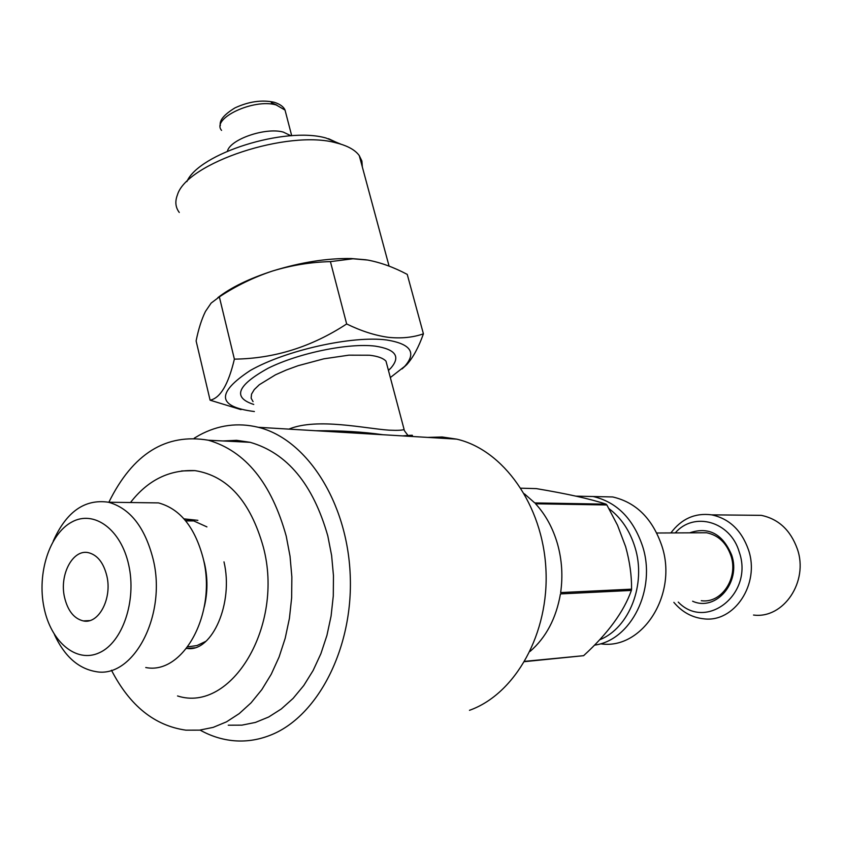 <?xml version="1.0" encoding="UTF-8"?>
<svg xmlns="http://www.w3.org/2000/svg" width="842" height="842" viewBox="0 0 842 842"><rect width="100%" height="100%" fill="white"/><g stroke="black" fill="none" stroke-linecap="round" stroke-linejoin="round"><path stroke-width="1.26" d="M64.497 597.178C67.718 610.734 73.991 618.649 83.316 620.922C98.598 624.459 112.312 598.715 106.871 576.044C103.619 562.866 97.535 555.088 88.599 552.72C72.98 548.752 59.224 574.528 64.497 597.178M204.269 606.924C207.7 592.705 207.816 578.401 204.638 564.014L203.29 558.867M145.75 667.527C183.335 675.179 217.194 613.029 203.196 558.414C194.997 527.313 180.104 508.81 158.506 502.906L143.182 502.695M54.404 634.531C64.329 655.992 77.98 668.327 95.367 671.516C133.004 679.473 167.116 615.565 153.17 559.341C145.013 527.324 130.11 508.284 108.481 502.232C84.758 498.748 66.329 511.736 53.204 541.206M128.752 565.129C121.09 529.292 93.999 509.705 71.844 522.008C49.562 533.796 36.901 573.255 43.984 607.419C50.741 641.72 76.264 663.549 99.345 652.75C122.522 642.488 136.751 600.799 128.752 565.129M594.536 645.13C631.058 640.404 656.539 589.379 642.646 546.437C633.289 518.683 616.776 502.043 593.115 496.517L576.054 496.148M601.335 643.909C642.593 649.635 677.968 594.305 661.938 546.142C652.634 518.798 636.226 502.411 612.723 496.959L595.894 496.58M698.355 532.797L706.543 532.754C718.258 535.133 726.383 542.795 730.94 555.741C738.644 578.096 721.457 603.756 701.281 600.693M692.619 601.22C715.858 611.871 741.265 582.411 731.666 555.036C722.668 533.839 708.669 526.439 689.651 532.839M678.242 602.093C706.322 631.416 754.032 593.726 739.255 552.089C730.582 521.335 693.903 511.126 675.263 532.912M673.863 602.356C682.041 612.029 691.945 617.512 703.586 618.796C734.245 623.069 760.305 583.885 748.464 549.805C741.528 530.271 729.256 518.619 711.648 514.851C695.092 512.715 681.504 518.735 670.885 532.933M753.527 615.039C783.523 619.081 808.909 581.506 797.29 548.847C790.501 530.123 778.482 518.956 761.252 515.346L749.064 515.22M181.535 470.952L195.007 470.625C227.656 475.835 250.432 501.327 263.335 547.089C284.438 625.806 231.308 713.448 177.546 695.955M186.482 648.508L195.091 647.782M206.921 526.892L193.755 520.924L185.303 520.388M599.662 639.794C629.416 628.048 646.572 583.959 634.994 547.342C629.89 530.776 621.228 517.883 608.998 508.663M520.998 488.192L536.301 488.613C567.245 493.791 590.495 498.969 606.072 504.147L534.754 502.916L524.419 493.833M530.081 651.424C546.079 637.499 556.194 618.323 560.446 593.915L631.374 590.431L631.574 589.158L560.646 592.589C562.993 576.054 561.951 559.825 557.499 543.911C552.899 528.06 545.595 514.694 535.575 503.79L606.871 504.968L606.072 504.147M606.871 504.968L617.512 525.219L625.638 546.7C629.732 561.446 631.711 575.602 631.574 589.158M228.256 725.204L241.875 725.151L255.442 722.425L268.672 717.005L281.312 708.953L293.1 698.397L303.783 685.504L313.108 670.506L320.886 653.708L326.928 635.426L331.085 616.049L333.285 595.989L333.464 575.665L331.622 555.51L327.812 535.944C313.056 484.192 287.175 452.985 250.179 442.324L236.634 440.324L223.13 440.955M111.47 670.232C129.794 705.754 154.602 725.73 185.893 730.161L199.565 730.14L213.194 727.372L226.498 721.847L239.212 713.616L251.084 702.817L261.841 689.609L271.24 674.242L279.091 657.013L285.196 638.268L289.416 618.386L291.648 597.799L291.858 576.938L290.037 556.257L286.238 536.186C271.461 483.087 245.506 451.091 208.363 440.219C165.969 433.02 132.804 453.691 108.871 502.232M387.657 367.449L385.983 361.144C383.184 358.145 377.69 356.177 369.522 355.229L348.841 355.166L323.833 358.818L298.131 365.691L286.217 370.048L275.534 374.785L259.283 384.741L254.263 389.583L251.537 394.119L251.137 398.182L253.053 401.645M253.737 404.444C232.255 397.487 237.097 385.383 268.282 368.154C299.015 352.924 348.577 342.82 375.185 346.125C395.772 349.293 400.918 356.692 390.646 368.322L388.457 370.448M289.532 429.157L289.48 428.873C317.76 417.685 364.996 428.557 389.214 430.178C397.435 430.536 402.392 430.304 404.107 429.473L403.886 428.652M200.091 730.088C210.921 736.14 222.225 739.686 234.002 740.739C245.938 741.749 257.768 740.023 269.482 735.54C317.329 717.637 353.43 648.351 350.209 575.002C347.293 501.622 306.299 438.987 258.294 427.294C237.854 422.358 218.246 424.968 199.459 435.114L194.281 438.156M290.964 135.773L283.249 132.078C265.598 127.11 230.255 139.246 227.424 151.15M390.341 377.553L404.644 366.407C416.832 352.672 410.801 343.852 386.562 339.968C352.409 335.442 285.806 350.209 250.316 370.459C215.889 393.161 217.247 406.854 254.379 411.527M241.033 409.633L210.1 400.192C220.309 398.129 228.392 384.447 234.381 359.134C274.239 358.629 311.666 346.904 346.662 323.959C361.134 331.011 374.985 335.463 388.215 337.316C401.139 338.673 412.875 337.505 423.421 333.832C418.685 347.188 413.159 357.429 406.844 364.554L402.055 368.922M340.978 144.203L325.97 138.014C285.028 126.237 198.975 153.381 186.882 181.598M362.344 166.979L361.892 161.032L359.26 155.581C355.535 150.444 348.872 146.487 339.284 143.698L336.411 142.951C288.564 129.121 186.471 162.895 177.388 195.018C174.852 201.596 175.483 207.406 179.283 212.458M366.217 259.81L351.251 258.536C327.064 258.126 300.847 262.272 272.608 270.998C249.127 278.618 230.876 287.501 217.846 297.668M423.421 333.832L407.244 274.397C393.877 267.293 380.668 262.504 367.617 260.041L352.945 258.778L330.422 261.62C310.793 262.115 291.521 265.241 272.608 270.998C253.779 277.239 236.034 285.859 219.352 296.879L211.131 303.099L205.48 311.414C201.617 319.223 198.491 329.064 196.112 340.926L210.1 400.192M219.352 296.879L234.381 359.134M330.422 261.62L346.662 323.959M427.683 437.408L442.155 436.987L456.669 439.135C503.127 449.744 542.68 504.821 545.911 569.013C549.426 633.163 515.451 694.029 469.478 710.311M408.17 436.24C415.369 435.072 413.517 434.956 402.613 435.903L382.994 434.735C362.891 431.872 340.578 430.536 316.066 430.746M524.64 661.644L583.611 655.686L524.819 661.338M631.374 590.431C623.806 611.755 607.882 633.51 583.611 655.686M187.755 646.866L197.028 645.54L205.911 641.299M197.87 520.345L183.988 518.851M286.238 114.68L285.038 110.091L276.239 104.976C253.958 98.23 211.005 118.427 221.562 130.384M276.934 105.155L271.313 102.671M89.631 620.596L83.316 620.922M158.506 502.906L108.481 502.232M612.723 496.959L593.115 496.517M706.543 532.754L656.771 533.007M761.252 515.346L711.648 514.851M223.993 561.867C233.781 603.282 212.089 651.487 187.934 648.551M193.755 520.924L185.724 520.893M250.179 442.324L208.363 440.219M388.394 370.217L390.646 368.322M385.983 361.144L404.107 429.473C403.171 429.978 409.37 436.64 407.76 435.503L402.602 435.914L456.669 439.135M220.362 125.605C219.099 120.543 223.972 114.638 234.96 107.892C248.8 101.503 261.873 99.63 274.166 102.25C280.018 104.124 283.638 106.745 285.038 110.091L291.7 135.73M351.251 258.536L352.945 258.778M359.26 155.581L389.088 266.135M328.517 138.688L339.284 143.698M404.644 366.407L406.844 364.554M316.266 430.757C340.747 430.515 362.997 431.841 383.015 434.746L258.294 427.294M195.007 470.625C169.305 469.52 147.803 480.15 130.489 502.527"/></g></svg>
